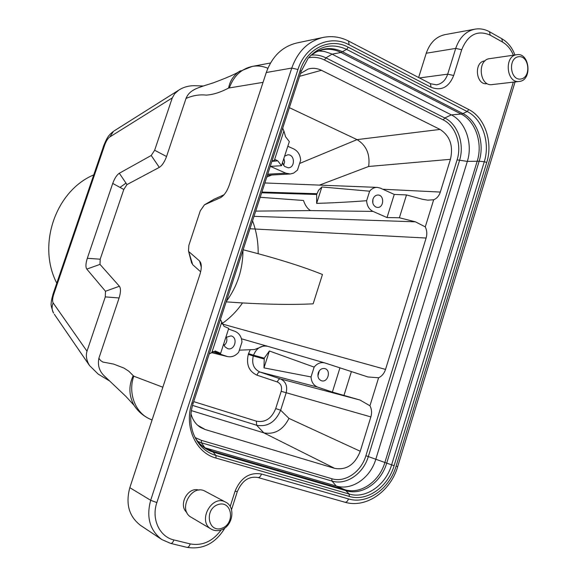 <?xml version="1.0" encoding="UTF-8"?>
<svg xmlns="http://www.w3.org/2000/svg" width="577" height="577" viewBox="0 0 577 577"><rect width="100%" height="100%" fill="white"/><g stroke="black" fill="none" stroke-linecap="round" stroke-linejoin="round"><path stroke-width="0.87" d="M267.721 174.189L285.889 173.194L290.274 173.98L293.664 173.107L297.48 170.085L300.646 160.262C300.278 154.917 297.977 151.138 293.743 148.945L287.815 146.262M316.636 203.371L316.679 194.471L318.547 190.323L321.887 186.977L316.636 203.371C332.063 202.945 348.724 202.058 366.633 200.709C366.972 205.866 369.092 209.429 373.009 211.413L310.527 210.591C307.491 208.744 305.146 205.376 303.502 200.479L260.198 197.305M261.669 192.783L316.679 194.471M209.249 353.852L215.452 351.047L220.63 353.355L228.73 328.392L224.02 326.301L220.436 319.478M212.855 351.667L227.446 356.564C231.788 357.394 235.539 355.93 238.698 352.179L241.972 342.024C241.568 336.672 239.152 333.08 234.716 331.234L228.514 329.056M271.911 161.315L275.525 159.728L277.775 160.846L281.504 165.714L270.368 166.385L285.889 173.194M399.385 217.76L415.382 221.813L425.278 226.876L433.666 199.779L427.665 200.147L422.386 199.26L406.504 194.932L394.257 194.427L387.016 217.558L399.385 217.76L406.504 194.932M373.009 211.413L387.016 217.558M310.527 210.591L255.705 211.103M241.467 338.793L265.052 345.573M264.591 345.58L267.793 346.337L264.591 345.58L254.659 349.511L239.347 350.174M425.278 226.876C426.973 230.382 427.254 234.103 426.122 238.041L385.537 369.417C384.224 373.391 381.909 376.175 378.606 377.769L367.967 376.969L324.894 362.955C320.812 361.967 317.227 363.344 314.14 367.109L269.394 350.989L263.985 367.881L264.252 358.158L253.534 355.194L253.289 355.966L263.999 358.937M243.126 249.769C275.741 258.092 302.189 266.336 322.456 274.493L313.145 303.834C289.856 305.002 260.862 304.353 226.162 301.872M226.299 301.468C237.342 286.372 242.903 269.293 242.975 250.223M170.352 543.274L161.791 539.531L140.637 525.459C129.032 516.559 125.433 503.966 129.825 487.68L199.923 274.4C201.452 269.459 201.69 265.521 200.637 262.593L201.157 264.641M418.628 77.506L426.259 53.228C429.872 42.821 436.082 36.625 444.903 34.656L474.806 29.189C465.79 31.208 459.429 37.613 455.722 48.403L426.259 53.228M284.598 156.165L287.793 154.809C295.006 154.196 295.402 167.929 288.183 167.799L284.656 166.45L283.293 164.683L282.557 162.469M223.688 343.928L224.965 346.835L227.684 348.659C234.825 350.931 238.351 337.415 231.024 335.886L225.802 337.415M211.47 352.576L226.595 356.319M263.985 367.881L311.039 376.932C311.407 382.082 313.636 385.486 317.725 387.138L259.982 372.042L280.408 378.901C285.766 381.44 287.678 386.107 286.142 392.915L280.653 410.218C275.431 422.191 267.425 427.196 256.635 425.242L192.523 405.4M264.252 358.158L269.394 350.989M316.924 193.721L261.9 192.069M321.887 186.977L369.641 191.196C371.761 188.592 374.314 187.323 377.286 187.388L264.865 182.959M394.257 194.427L380.337 188.124L377.286 187.388M263.047 82.352L228.593 88.057C220.486 92.349 213.028 94.707 206.205 95.111C199.649 94.368 192.92 95.465 186.032 98.415L166.544 156.511C164.56 161.942 162.144 165.57 159.302 167.388L126.976 184.59L123.788 189.472L100.196 259.196L99.994 264.389L119.403 286.25C120.91 288.471 120.809 292.38 119.1 297.977L98.883 358.274L100.65 360.575L102.829 362.046L113.59 364.073L123.947 368.076L128.808 371.22L133.756 376.175L162.844 387.21M129.825 487.68L150.676 500.288L291.767 68.064L266.278 72.514L229.235 185.217C226.977 191.47 224.064 195.632 220.486 197.687L204.453 204.828L200.262 210.843L188.859 245.348L188.491 251.031L192.704 264.699L200.652 271.789M192.704 264.699L191.211 261.352M213.129 199.801L204.525 204.799M224.006 194.781L214.327 199.108M318.223 372.958C317.379 376.716 318.41 379.298 321.324 380.697L321.548 380.762C328.017 382.897 331.422 370.03 324.779 368.58C321.764 368.119 319.579 369.576 318.223 372.958M311.039 376.932L314.14 367.109M317.725 387.138L332.366 392.086L360.062 400.056L369.944 405.775C371.725 409.136 372.028 412.851 370.867 416.911L360.257 451.257C354.949 464.658 346.438 470.363 334.718 468.38L205.167 429.526L200.738 427.564C195.798 424.477 192.552 419.847 190.98 413.659M339.846 368.198L332.366 392.086M372.98 199.108C372.158 202.772 373.139 205.426 375.923 207.056L377.517 207.424C384.102 207.915 384.498 194.846 377.892 195.033C375.569 195.149 373.932 196.512 372.98 199.108M366.633 200.709L369.641 191.196M193.699 401.628L256.383 421.152C265.204 422.761 271.637 418.577 275.705 408.581L280.653 410.218L288.969 418.404L360.257 451.257M220.63 353.355L213.137 351.508M191.384 410.622L263.848 432.858C274.688 434.748 283.055 429.93 288.969 418.404M211.882 352.403L221.683 322.262M274.428 160.096L283.891 131.008L282.708 128.137M300.466 73.56L308.039 69.081C312.575 67.761 317.033 68.165 321.411 70.293L299.564 76.33M299.614 163.471L357.048 139.62L440.049 129.428L321.411 70.293M440.049 129.428C450.002 135.883 453.464 145.851 450.442 159.317L440.323 192.069C439.054 195.913 436.832 198.481 433.666 199.779M369.944 405.775L378.606 377.769M281.504 165.714L289.329 141.603L285.593 136.792L283.891 131.008M289.365 107.675L357.048 139.62M357.134 139.663C366.417 145.483 370.254 154.42 368.653 166.479L319.521 185.109M119.1 297.977L105.288 296.881L105.483 291.248L86.795 269.113C85.511 267.086 85.684 263.48 87.315 258.294L112.731 183.436C114.592 178.343 116.785 174.954 119.316 173.251L151.217 155.48L154.65 150.251L172.278 97.902L109.796 136.965C107.841 138.386 106.139 141.091 104.682 145.079L103.781 145.541M105.288 296.881L86.997 351.198C85.641 355.648 86.478 360.437 89.522 365.551L98.198 374.112L109.37 380.827M189.004 251.781L199.534 260.948L200.637 262.593M486.974 83.665L486.974 83.665C475.874 85.562 473.537 61.941 484.759 60.902L485.077 60.852M186.883 512.499C177.846 505.149 187.886 486.418 198.813 490.082L198.986 490.133M114.217 130.842L178.711 90.171C183.472 87.091 188.838 85.605 194.802 85.706L203.306 85.995M105.36 377.062L103.781 375.432C99.165 370.715 97.535 364.996 98.883 358.274M105.483 291.248L119.403 286.25M99.994 264.389L86.795 269.113M123.788 189.472L112.731 183.436M87.315 258.294L100.196 259.196M159.302 167.388L151.217 155.48M119.316 173.251L126.976 184.59M178.711 90.171L174.651 93.77L172.278 97.902M154.65 150.251L166.544 156.511M186.032 98.415C187.475 94.823 189.912 92.075 193.331 90.156L194.572 89.485M266.278 72.514C272.12 56.387 282.276 46.549 296.744 42.994L323.098 37.44C308.241 41.097 297.797 51.303 291.767 68.064L297.948 69.5L156.85 502.574C151.188 518.925 159.49 536.826 173.908 539.928L190.23 543.909C202.412 546.044 212.718 541.385 221.15 529.931M220.327 197.76L221.626 197.002M201.279 267.158L199.534 260.948M318.446 50.964L324.404 51.476L331.14 53.697L451.329 114.888C465.632 121.79 473.061 143.788 467.334 161.38L375.829 459.155C370.398 477.972 351.746 490.912 336.232 486.014L204.785 447.745M351.4 371.566L344.043 395.144M520.916 79.013C531.576 77.361 529.131 55.003 518.449 56.741C507.666 58.291 510.219 80.946 520.916 79.013M519.632 81.415L519.235 81.465C506.433 83.658 503.779 55.926 516.732 54.721C529.607 52.24 532.564 79.907 519.632 81.415M492.477 84.538L492.087 84.588C479.501 86.73 476.847 59.864 489.577 58.666L516.732 54.721M221.806 528.28C235.647 523.649 231.983 499.855 218.092 504.565C204.056 509.109 207.893 533.227 221.806 528.28M221.027 529.974C217.529 531.121 214.283 530.847 211.297 529.159C196.937 521.55 211.86 493.876 225.722 502.192C236.029 506.981 232.733 526.534 221.027 529.974M211.297 529.159L191.268 517.317C177.262 509.888 191.773 483.23 205.297 491.337L225.722 502.192M56.77 283.177C36.921 244.857 55.709 190.85 93.762 174.867M372.915 199.31L372.814 202.931M283.87 158.423L284.612 161.892L283.646 165.282M319.283 370.852L317.92 375.988M226.328 336.961C227.475 340.271 226.739 343.084 224.121 345.407M125.692 183.363L119.98 187.395M222.015 323.632C230.014 318.071 236.866 311.162 242.556 302.911M258.157 253.736C258.337 242.304 256.469 231.334 252.538 220.825M277.775 160.846L271.89 161.372M254.003 216.339L415.382 221.813M222.138 323.978L385.537 369.417M426.122 238.041L249.964 228.752M253.289 355.966C251.529 363.741 253.757 369.1 259.982 372.042C258.77 371.956 257.76 373.002 256.953 375.165C248.889 371.386 246.004 364.455 248.298 354.379L253.289 355.966M267.807 346.344L267.735 346.323C261.222 345.133 256.491 348.09 253.534 355.194L248.543 353.607L250.223 349.821M104.682 145.079L53.762 294.205L53.048 294.061L103.824 145.397C107.502 136.482 108.945 134.975 113.561 131.253L109.796 136.965M53.762 294.205C52.449 298.323 52.247 301.23 53.156 302.925C51.649 306.531 51.779 309.921 53.538 313.102C51.447 307.736 50.682 304.432 51.238 303.199C51.086 302.031 51.692 298.987 53.048 294.061L53.041 294.082M89.522 365.551L54.339 314.263M248.298 354.379L248.543 353.607M275.705 408.581L281.194 391.307C282.225 386.778 280.949 383.669 277.357 381.981C278.157 379.839 279.174 378.808 280.408 378.901L360.062 400.056M277.357 381.981L256.953 375.165M281.194 391.307L370.867 416.911M256.383 421.152L256.635 425.242L263.848 432.858M215.928 351.213L215.026 350.996M195.113 437.546L201.373 440.338L331.768 478.708C345.104 482.963 361.202 471.899 365.89 455.715L457.099 159.865C462.047 144.726 455.592 125.808 443.259 119.915L324.454 59.994C319.305 57.44 314.003 56.705 308.551 57.779M266.783 177.052L271.695 175.026M382.803 189.242L440.323 192.069M450.442 159.317L368.653 166.479M53.156 302.925L86.997 351.198M419.457 77.938L447.694 74.159L455.722 48.403L461.708 49.701L453.681 75.5C448.928 87.25 441.398 91.18 431.091 87.293L349.085 44.768C329.965 34.194 305.24 45.677 297.948 69.5M394.113 465.689C387.975 487.089 366.922 501.925 349.352 496.444L215.993 458.066C195.653 452.837 183.825 426.324 191.946 402.89L300.17 70.466C307.007 48.107 330.217 37.289 348.198 47.199L468.769 109.536C484.896 117.456 493.212 142.461 486.743 162.454L394.113 465.689L386.705 463.136C381.159 482.43 362.132 495.73 346.308 490.753L213.627 452.238C205.6 449.808 199.317 444.723 194.795 436.998M230.18 506.534L235.063 491.229C240.681 477.778 249.488 472.036 261.496 474.013L348.486 498.932C367.203 504.731 389.562 488.928 396.082 466.187L513.321 82.15M513.386 55.204C510.919 49.24 507.291 44.855 502.509 42.071L490.19 35.118C477.431 29.723 467.933 34.577 461.708 49.701M173.908 539.928C172.992 542.409 171.91 543.577 170.655 543.411L161.791 539.531C149.825 530.342 146.125 517.259 150.676 500.288L156.85 502.574M430.615 83.744L436.428 84.826C441.794 83.903 445.552 80.347 447.694 74.159L453.681 75.5M229.415 87.733C233.728 75.984 241.301 68.887 252.135 66.449L252.135 66.449C257.493 65.482 262.744 66.095 267.872 68.281M240.501 70.762L238.828 71.779C233.296 75.847 229.884 81.27 228.593 88.057M133.172 375.721C128.563 385.696 128.83 395.533 133.972 405.234L136.028 408.127M152.097 419.919L149.962 419.061C135.335 412.865 127.791 393.226 133.756 376.175M191.946 402.89L193.151 403.208C189.948 413.457 189.934 423.338 193.115 432.88C197.471 444.571 205.08 452.123 215.935 455.52L349.107 494.013C365.775 499.235 385.775 485.178 391.61 464.86L484.276 161.755L479.155 161.207L386.705 463.136L384.873 462.48L477.215 161.12C482.992 143.32 475.527 121.062 461.131 114.058L451.329 114.888L444.773 117.975C457.914 124.271 464.766 144.423 459.501 160.55L368.328 456.522C363.337 473.767 346.2 485.567 331.984 481.052L336.232 486.014L344.959 489.736C360.596 494.662 379.399 481.535 384.873 462.48L365.89 455.715M309.979 56.164C320.127 47.812 331.01 46.369 342.623 51.836L462.891 113.561L461.131 114.058L340.993 52.5L332.063 54.144L325.94 57.866L444.773 117.975L443.259 119.915M486.743 162.454L484.276 161.755C490.421 142.771 482.509 119.035 467.197 111.541L346.647 49.398L340.993 52.5C335.078 49.514 328.969 48.598 322.666 49.752L316.564 51.764L310.909 55.363M195.956 438.909C199.26 443.821 203.4 447.42 208.376 449.714L212.487 451.243L204.893 447.774L201.409 442.783L197.832 441.463M215.993 458.066L215.935 455.52L212.487 451.243L344.959 489.736L349.107 494.013L349.352 496.444M468.769 109.536L467.197 111.541L462.891 113.561C477.453 120.651 485.005 143.19 479.155 161.207L467.334 161.38L457.099 159.865M348.198 47.199L346.647 49.398C332.172 42.842 319.333 45.799 308.14 58.284L301.18 71.267M311.191 55.132C316.283 54.584 321.201 55.493 325.94 57.866L324.454 59.994M331.768 478.708L331.984 481.052L201.409 442.783L201.373 440.338M197.572 425.191L205.167 429.526M334.718 468.38L263.754 432.829M301.107 71.49L300.17 70.466M502.509 42.071L501.788 38.695L489.765 31.894M490.19 35.118L489.498 31.742C484.824 29.167 479.927 28.316 474.806 29.189M515.059 81.948L397.69 466.62L396.082 466.187M344.678 502.141L344.851 502.206C346.38 502.437 347.592 501.348 348.486 498.932M257.796 477.446L257.955 477.511C259.376 477.706 260.559 476.537 261.496 474.013M431.091 87.293L430.392 83.629L348.796 41.176M257.955 477.511C248.932 475.96 242.052 480.641 237.313 491.568L235.063 491.229M349.085 44.768L348.587 41.068C340.401 36.899 331.905 35.695 323.098 37.44M224.98 527.876C215.596 543.375 202.924 549.867 186.955 547.357C188.239 547.523 189.328 546.369 190.23 543.909M290.274 173.98L267.367 175.271M227.446 356.564L211.42 352.597M324.894 362.955L267.735 346.323M193.331 90.156C198.264 86.968 212.992 83.261 214.954 82.201C217.832 81.169 233.281 75.371 238.828 71.779L252.135 66.449L270.512 62.987M103.781 375.432L125.959 396.478L133.972 405.234C137.932 411.358 143.262 415.967 149.962 419.061L152.068 420.006M204.453 204.828L214.175 199.18M188.491 251.031L191.687 263.17M265.91 345.717L267.829 346.351M301.187 71.346L308.14 58.284M193.18 403.229L301.158 71.433M193.18 403.236C189.977 413.493 189.956 423.374 193.115 432.88M514.944 54.981C512.232 47.754 507.933 42.373 502.055 38.847M397.683 466.642C390.636 491.272 366.157 508.64 344.923 502.228M344.851 502.206L258.02 477.532M237.298 491.626L231.521 509.736M186.955 547.357L170.778 543.44M519.235 81.465L492.087 84.588"/></g></svg>
